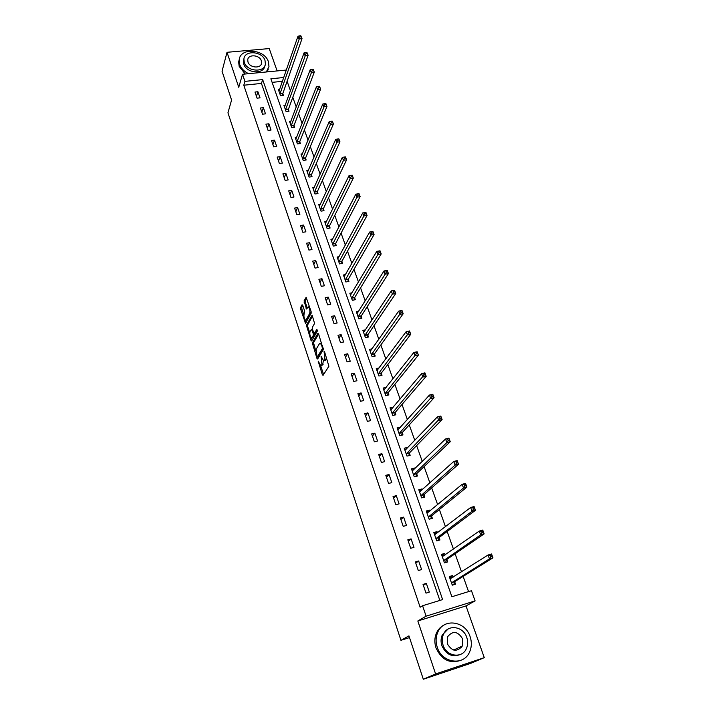 <?xml version="1.0" encoding="UTF-8"?>
<svg xmlns="http://www.w3.org/2000/svg" width="715" height="715" viewBox="0 0 715 715"><rect width="100%" height="100%" fill="white"/><g stroke="black" fill="none" stroke-linecap="round" stroke-linejoin="round"><path stroke-width="1.07" d="M318.157 361.057L322.34 374.705L323.046 375.384L328.9 366.241L324.583 351.834L324.083 351.378L324.905 359.69L324.422 360.476L323.582 360.726L321.089 356.267L321.92 364.489L321.437 365.258L320.624 365.508L318.157 361.057M302.722 305.314L302.052 304.742L300.595 307.557L300.675 309.238L305.502 323.26L311.177 313.224L311.096 311.508L306.154 297.27L304.063 300.872L306.476 309.005L308.362 306.914C309.774 308.683 310.221 310.819 309.702 313.34L306.145 319.9L305.457 320.159C304.072 318.416 303.625 316.307 304.125 313.822L304.626 311.034L302.722 305.314M439.85 600.43L261.449 83.432L243.788 85.219L244.923 81.367L242.519 74.271L285.794 70.088L286.072 70.848M423.307 679.25L435.605 673.959L484.27 657.657L470.792 663.314L423.307 679.25L408.944 635.867L400.936 640.318L227.951 112.8L231.58 100.055L222.043 71.241L227.013 52.302L238.747 87.284L242.519 74.271M484.27 657.657L466.001 605.918L417.828 620.977L435.605 673.959M417.828 620.977L426.104 616.169L422.574 605.739L442.621 599.581L262.664 79.606L244.923 81.367M243.788 85.219L420.134 607.232L422.574 605.739M312.321 342.986L316.933 358.349L317.63 359.002L323.341 349.608L318.613 333.968L317.907 333.342L312.321 342.986L313.536 342.744L315.789 350.985M312.151 340.117L310.971 340.349L306.422 325.155L312.124 315.145L314.582 323.421L312.33 327.434L312.41 329.141L314.135 333.726L316.763 329.499M310.971 340.349L311.651 340.966L317.317 331.134L316.951 329.427M277.125 70.928L269.233 48.566L227.013 52.302M400.936 640.318L409.516 637.592M429.322 592.118L426.337 583.404L423.03 584.396L426.015 593.128L429.322 592.118M421.6 569.569L418.659 560.98L415.37 561.936L418.302 570.534L421.6 569.569M413.985 547.35L411.089 538.887L407.809 539.807L410.705 548.28L413.985 547.35M406.486 525.453L403.635 517.124L400.373 518.009L403.224 526.356L406.486 525.453M399.095 503.878L396.289 495.665L393.036 496.523L395.842 504.745L399.095 503.878M391.82 482.616L389.04 474.528L385.805 475.341L388.576 483.456L391.82 482.616M384.634 461.667L381.908 453.685L378.682 454.472L381.417 462.462L384.634 461.667M377.565 441.003L374.866 433.138L371.666 433.898L374.347 441.772L377.565 441.003M370.584 420.643L367.93 412.886L364.739 413.619L367.394 421.385L370.584 420.643M363.712 400.561L361.093 392.919L357.911 393.616L360.53 401.276L363.712 400.561M356.928 380.764L354.345 373.221L351.181 373.9L353.764 381.453L356.928 380.764M350.243 361.245L347.696 353.809L344.541 354.452L347.088 361.897L350.243 361.245M343.647 341.993L341.135 334.656L337.998 335.272L340.51 342.619L343.647 341.993M337.14 323.001L334.665 315.762L331.546 316.361L334.012 323.6L337.14 323.001M330.723 304.268L328.283 297.127L325.173 297.699L327.613 304.84L330.723 304.268M324.395 285.786L321.982 278.752L318.89 279.288L321.294 286.34L324.395 285.786M318.148 267.553L315.771 260.609L312.687 261.127L315.065 268.08L318.148 267.553M311.99 249.571L309.64 242.716L306.574 243.207L308.916 250.071L311.99 249.571M305.904 231.821L303.589 225.055L300.541 225.52L302.847 232.295L305.904 231.821M299.907 214.303L297.619 207.627L294.58 208.074L296.859 214.759L299.907 214.303M293.981 197.009L291.729 190.422L288.699 190.851L290.951 197.447L293.981 197.009M288.136 179.948L285.911 173.441L282.899 173.852L285.124 180.359L288.136 179.948M282.371 163.109L280.173 156.683L277.17 157.068L279.368 163.494L282.371 163.109M276.678 146.477L274.506 140.14L271.521 140.498L273.684 146.852L276.678 146.477M271.048 130.059L268.911 123.802L265.935 124.142L268.071 130.416L271.048 130.059M265.497 113.855L263.379 107.67L260.421 107.992L262.53 114.186L265.497 113.855M260.019 97.848L257.927 91.743L254.978 92.047L257.06 98.161L260.019 97.848M468.557 591.609L463.141 576.388M461.524 571.839L455.098 553.768M453.435 549.102L447.179 531.486M445.472 526.705L439.368 509.536M437.634 504.638L431.681 487.907M429.903 482.902L424.102 466.591M422.288 461.488L416.631 445.579M414.78 440.377L409.266 424.88M407.389 419.58L402.009 404.467M400.096 399.077L394.859 384.348M392.91 378.87L387.807 364.516M385.823 358.948L380.854 344.961M378.843 339.312L373.99 325.674M371.961 319.945L367.233 306.655M365.168 300.845L360.557 287.886M358.465 282.005L353.979 269.385M351.86 263.433L347.49 251.126M345.345 245.102L341.082 233.117M338.919 227.03L334.772 215.349M332.573 209.191L328.534 197.814M326.317 191.593L322.376 180.511M320.15 174.228L316.307 163.431M314.055 157.094L310.31 146.575M308.04 140.176L304.402 129.942M302.105 123.481L298.557 113.515M296.242 107.009L292.793 97.294M290.46 90.742L287.099 81.287M282.461 81.322L272.12 82.359M453.078 577.202L452.506 575.584L449.261 576.549L452.291 585.174L455.535 584.191L454.713 581.858M445.204 554.849L444.703 553.437L441.477 554.375L444.462 562.866L447.688 561.919L446.884 559.622M437.446 532.827L437.026 531.62L433.808 532.523L436.749 540.889L439.966 539.977L439.171 537.716M429.813 511.136L429.456 510.117L426.256 510.984L429.143 519.233L432.352 518.348L431.565 516.123M422.279 489.748L421.993 488.926L418.802 489.757L421.653 497.89L424.844 497.041L424.075 494.843M414.861 468.674L414.629 468.03L411.465 468.834L414.271 476.851L417.453 476.029L416.684 473.866M407.541 447.903L407.38 447.438L404.225 448.216L406.996 456.107L410.16 455.321L409.409 453.194M400.337 427.418L397.084 427.883L399.819 435.667L402.974 434.908L402.232 432.807M393.223 407.237L390.05 407.827L392.75 415.504L395.878 414.78L395.154 412.707M386.163 387.387L383.115 388.057L385.769 395.636L388.897 394.93L388.173 392.893M379.102 367.966L376.269 368.565L378.896 376.027L381.998 375.366L381.292 373.346M372.166 348.795L369.521 349.34L372.113 356.705L375.205 356.061L374.508 354.068M365.338 329.883L362.871 330.366L365.419 337.632L368.502 337.015L367.805 335.058M358.626 311.222L356.302 311.66L358.814 318.827L361.888 318.238L361.2 316.298M352.012 292.801L349.823 293.204L352.307 300.273L355.364 299.71L354.694 297.798M345.506 274.632L343.432 274.989L345.881 281.969L348.92 281.424L348.259 279.547M339.089 256.694L337.131 257.025L339.545 263.906L342.574 263.388L341.922 261.529M332.77 238.989L330.902 239.293L333.288 246.085L336.3 245.585L335.657 243.752M326.541 221.516L324.762 221.784L327.113 228.496L330.116 228.022L329.481 226.208M320.392 204.267L318.702 204.517L321.026 211.131L324.011 210.684L323.386 208.896M314.341 187.241L312.714 187.464L315.011 193.997L317.987 193.568L317.371 191.808M308.362 170.429L306.815 170.635L309.077 177.079L312.035 176.677L311.427 174.934M302.463 153.832L300.979 154.02L303.214 160.383L306.163 159.999L305.564 158.283M296.645 137.441L295.224 137.611L297.431 143.903L300.372 143.536L299.773 141.838M290.907 121.255L289.539 121.416L291.72 127.619L294.643 127.279L294.053 125.599M285.24 105.275L283.927 105.418L286.08 111.549L288.994 111.227L288.404 109.565M279.654 89.491L278.385 89.625L280.503 95.676L283.408 95.372L282.836 93.737M283.775 77.506L270.869 78.793L451.871 596.739L471.471 590.715L475.1 600.895L426.104 616.169M466.001 605.918L475.1 600.895M261.449 83.432L262.664 79.606M452.506 575.584L449.574 577.452M426.337 583.404L423.369 585.371M418.659 560.98L415.764 563.098M444.703 553.437L441.852 555.439M411.089 538.887L408.265 541.148M437.026 531.62L434.246 533.756M403.635 517.124L400.883 519.51M429.456 510.117L426.801 512.324M396.289 495.665L393.608 498.194M421.993 488.926L419.553 491.116M389.04 474.528L386.44 477.182M414.629 468.03L412.376 470.229M381.908 453.685L379.361 456.465M407.38 447.438L405.271 449.637M374.866 433.138L372.399 436.043M400.23 427.132L398.246 429.349M367.93 412.886L365.526 415.907M393.179 407.112L391.311 409.346M361.093 392.919L358.742 396.056M354.345 373.221L352.066 376.474M347.696 353.809L345.47 357.16M341.135 334.656L338.973 338.115M334.665 315.762L332.555 319.328M328.283 297.127L326.228 300.792M321.982 278.752L319.989 282.505M315.771 260.609L313.831 264.461M309.64 242.716L307.754 246.657M303.589 225.055L301.748 229.077M297.619 207.627L295.831 211.738M291.729 190.422L289.986 194.614M285.911 173.441L284.221 177.722M280.173 156.683L278.528 161.036M274.506 140.14L272.907 144.564M268.911 123.802L267.356 128.298M263.379 107.67L261.869 112.237M257.927 91.743L256.462 96.382M261.583 62.992L261.332 60.775C259.59 54.733 248.078 53.956 247.739 59.881L247.98 62.008C249.705 68.059 261.225 68.846 261.583 62.965L261.154 64.368M321.375 365.347L322.671 364.999L321.437 365.258M323.35 360.557L322.671 364.999M324.351 360.575L325.656 360.217L324.422 360.476M326.523 357.616L325.656 360.217M320.597 365.49L323.591 374.535M318.622 333.994L313.536 342.744M317.71 356.767L318.157 358.126M316.942 356.347L317.424 356.803L322.429 348.536L321.804 345.622L320.374 343.28L319.525 343.558L316.137 349.269L316.942 356.347M318.443 356.597L317.424 356.803M323.439 348.67L318.649 356.553M321.652 343.057L320.847 343.182M312.169 340.072L311.481 337.981M309.756 332.77L307.709 326.603L306.503 326.835M312.58 315.932L307.629 324.932L307.709 326.603M314.359 333.682L315.619 333.396L317.362 330.366M310.024 331.537C309.506 334.021 309.961 336.157 311.382 337.945L313.349 335.469L313.268 333.771L311.552 329.195L310.024 331.537M311.99 337.82L313.286 337.462L312.071 337.703M314.529 333.655L314.573 335.228L313.286 337.462M306.038 320.052L307.352 319.668L306.145 319.9M311.204 311.883L307.352 319.668M309.47 306.637L308.987 306.798M306.61 298.101L305.287 300.649L305.368 302.356L307.236 307.968M302.776 305.466L301.793 307.334L301.882 309.014L303.866 315.002M305.591 320.222L306.261 322.242M452.747 585.031L453.846 584.352L454.919 581.51L492.957 557.852L489.48 558.88L488.059 555.01L450.075 578.873M452.175 584.861L453.846 584.352M449.663 577.702L452.452 577.595M490.32 555.367L488.059 555.01L491.536 553.982L492.957 557.852L491.705 554.956L490.32 555.367L490.883 556.913L492.277 556.502M451.469 582.841L489.48 558.88L490.883 556.913M491.536 553.982L491.705 554.956M437.258 647.263C441.906 663.002 463.526 666.237 469.46 652.241C471.712 647.307 471.927 642.097 470.095 636.6C465.233 620.754 443.273 617.885 437.66 632.534C435.73 637.19 435.596 642.106 437.258 647.263M444.221 624.919C440.708 626.635 438.098 629.397 436.409 633.195C434.479 637.843 434.345 642.74 435.998 647.888C441.539 659.838 449.815 663.994 460.809 660.329M460.058 654.6C452.059 657.443 446.008 654.493 441.906 645.752C440.69 642.007 440.798 638.441 442.219 635.054L448.064 629.039M443.086 645.18C446.464 656.549 462.104 658.846 466.35 648.684C467.941 645.153 468.084 641.418 466.779 637.485C463.284 626.054 447.474 623.954 443.389 634.455C441.968 637.843 441.87 641.418 443.086 645.18M462.596 638.844C457.779 631.13 452.765 630.46 447.536 636.833L447.331 643.804C452.068 651.499 457.073 652.232 462.337 646.002L462.596 638.844M461.095 647.897L461.658 646.315M266.302 71.974L268.974 66.629L268.429 61.821C264.648 48.861 239.891 47.199 239.185 60.015L239.713 64.502C241.169 68.443 244.128 71.509 248.597 73.681M239.248 59.524L238.649 61.937L239.168 66.415L245.254 74.011M267.231 71.884L268.259 69.149M264.8 65.86C263.924 74.753 246.38 73.368 243.77 64.118L243.386 60.855L243.913 58.916M244.28 62.348C246.943 71.741 264.809 72.966 265.39 63.867L264.997 60.435C262.28 51.078 244.414 49.871 243.895 59.086L244.28 62.348M445.418 562.58L447.081 559.264L484.144 533.882L480.677 534.874L479.282 531.057L442.281 556.663M444.381 562.642L446.044 562.16M441.906 555.6L444.435 555.385M481.508 531.37L479.282 531.057L482.741 530.074L484.144 533.882L482.893 530.977L481.508 531.37L482.071 532.898L483.456 532.505M443.658 560.569L480.677 534.874L482.071 532.898M482.741 530.074L482.893 530.977M438.054 540.522L439.359 537.34L475.466 510.296L472.016 511.243L470.649 507.489L434.604 534.775M436.704 540.763L438.358 540.29M434.264 533.81L436.543 533.524M472.838 507.766L470.649 507.489L474.09 506.551L475.466 510.296L474.224 507.382L472.838 507.766L473.393 509.268L474.769 508.883M435.953 538.627L472.016 511.243L473.393 509.268M474.09 506.551L474.224 507.382M430.698 518.804L431.753 515.738L466.931 487.076L463.499 487.988L462.149 484.296L427.034 513.2M429.134 519.188L430.779 518.741M426.73 512.342L428.777 511.994M464.312 484.529L462.149 484.296L465.572 483.385L466.931 487.076L465.68 484.162L464.312 484.529L464.848 486.003L466.225 485.646M428.365 516.999L463.499 487.988L464.848 486.003M465.572 483.385L465.68 484.162M419.303 491.178L421.126 490.785M455.911 461.658L456.447 463.114L457.815 462.766L457.278 461.309L453.775 461.461L457.189 460.594L458.521 464.223L455.106 465.099L453.775 461.461L419.571 491.947M423.325 497.443L424.254 494.449L458.521 464.223L457.815 462.766M420.885 495.692L455.106 465.099L456.447 463.114M457.189 460.594L457.278 461.309M411.983 470.327L413.574 469.925M447.644 439.144L448.171 440.574L449.529 440.234L449.002 438.804L445.543 438.983L448.94 438.152L450.253 441.727L446.848 442.558L445.543 438.983L412.215 470.997M415.996 476.404L416.863 473.473L450.253 441.727L449.529 440.234M413.511 474.68L446.848 442.558L448.171 440.574M448.94 438.152L449.002 438.804M404.77 449.762L406.057 449.44M439.502 416.97L440.02 418.382L441.378 418.06L440.86 416.648L437.428 416.854L440.806 416.05L442.102 419.571L438.724 420.375L437.428 416.854L404.967 450.343M408.757 455.67L409.579 452.783L442.102 419.571L441.378 418.06M406.245 453.971L440.02 418.382M440.806 416.05L440.86 416.648M397.656 429.483L398.702 429.241M431.494 395.145L432.003 396.53L433.353 396.226L432.834 394.841L429.447 395.055L432.807 394.296L434.085 397.755L430.716 398.523L429.447 395.055L397.826 429.974M401.624 435.229L402.393 432.396L434.085 397.755L433.353 396.226M399.077 433.558L432.003 396.53M432.807 394.296L432.834 394.841M390.64 409.498L391.48 409.302M423.593 373.65L424.102 375.018L425.443 374.723L424.942 373.355L421.582 373.596L424.925 372.864L426.185 376.278L422.833 377.011L421.582 373.596L390.774 409.901M394.591 415.084L395.315 412.287L426.185 376.278L425.443 374.723M392.017 413.431L424.102 375.018M424.925 372.864L424.942 373.355M383.723 389.782L384.384 389.63M415.826 352.477L416.318 353.818L417.658 353.541L417.158 352.191L413.833 352.45L417.167 351.753L418.4 355.114L415.066 355.82L413.833 352.45L383.83 390.104M387.646 395.216L388.325 392.464L418.4 355.114L417.658 353.541M385.054 393.59L416.318 353.818M376.894 370.343L377.413 370.227M408.167 331.617L408.649 332.949L409.981 332.681L409.498 331.349L406.2 331.626L409.516 330.965L410.741 334.271L407.416 334.951L406.2 331.626L376.975 370.576M380.8 375.625L381.444 372.908L410.741 334.271L409.981 332.681M378.181 374.017L408.649 332.949M400.623 311.07L401.106 312.384L402.429 312.124L401.946 310.819L398.684 311.114L401.991 310.48L403.189 313.742L399.882 314.385L398.684 311.114L370.218 351.315M374.043 356.302L374.651 353.621L403.189 313.742L402.429 312.124M371.407 354.712L401.106 312.384M393.187 290.826L393.661 292.122L394.984 291.872L394.51 290.585L391.275 290.907L394.564 290.299L395.744 293.507L392.455 294.124L391.275 290.907L363.81 332.189M367.376 337.239L367.948 334.602L395.744 293.507L394.984 291.872M364.73 335.675L393.661 292.122M358.135 316.888L385.144 274.158L383.982 270.985L357.089 313.563M385.868 270.887L383.982 270.985L387.253 270.413L388.415 273.577L385.144 274.158L386.332 272.156L387.646 271.923L387.181 270.654L385.868 270.887L386.332 272.156M360.798 318.443L361.343 315.842L388.415 273.577L387.646 271.923M378.646 251.224L379.111 252.475L380.416 252.261L379.951 251.01L376.787 251.358L380.04 250.813L381.193 253.932L377.931 254.486L376.787 251.358L350.493 295.107M354.309 299.898L354.819 297.333L381.193 253.932L380.416 252.261M351.637 298.361L379.111 252.475M371.541 231.857L371.988 233.09L373.293 232.876L372.837 231.642L369.7 232.009L372.944 231.49L374.07 234.565L370.826 235.092L369.7 232.009L344.094 276.866M347.901 281.612L348.393 279.073L374.07 234.565L373.293 232.876M345.22 280.083L371.988 233.09M364.525 212.757L364.972 213.973L366.268 213.776L365.821 212.561L362.711 212.945L365.937 212.453L367.054 215.483L363.819 215.984L362.711 212.945L337.775 258.875M341.582 263.558L342.047 261.055L367.054 215.483L366.268 213.776M338.892 262.048L364.972 213.973M357.616 193.935L358.054 195.132L359.341 194.945L358.903 193.747L355.82 194.149L359.037 193.676L360.137 196.67L356.919 197.143L355.82 194.149L331.546 241.116M335.344 245.745L335.782 243.27L360.137 196.67L359.341 194.945M332.645 244.244L358.054 195.132M350.797 175.381L351.235 176.56L352.522 176.382L352.084 175.202L349.027 175.613L352.227 175.175L353.317 178.124L350.109 178.571L349.027 175.613L325.397 223.589M329.186 228.165L329.597 225.726L353.317 178.124L352.522 176.382M326.478 226.682L351.235 176.56M345.363 156.916L344.085 157.085L344.514 158.247L345.792 158.078L345.524 156.925L346.587 159.829L343.397 160.258L342.333 157.345L319.328 206.295M323.108 210.818L323.502 208.405L346.587 159.829L345.792 158.078M320.4 209.343L344.514 158.247M342.333 157.345L344.085 157.085M338.731 138.88L337.462 139.041L337.882 140.194L339.151 140.033L338.901 138.933L339.956 141.793L336.783 142.196L335.728 139.327L313.34 189.225M317.103 193.694L317.478 191.307L339.956 141.793L339.151 140.033M314.394 192.228L337.882 140.194M335.728 139.327L337.462 139.041M332.189 121.103L330.929 121.246L331.34 122.381L332.609 122.229L332.377 121.184L333.413 124.008L330.259 124.383L329.222 121.559L307.423 172.369M311.177 176.793L311.534 174.433L333.413 124.008L332.609 122.229M308.46 175.336L331.34 122.381M329.222 121.559L330.929 121.246M325.745 103.559L324.485 103.702L324.896 104.819L326.156 104.676L325.942 103.684L326.969 106.472L323.824 106.821L322.796 104.033L301.578 155.736M305.332 160.106L305.663 157.774L326.969 106.472L326.156 104.676M302.615 158.667L324.896 104.819M322.796 104.033L324.485 103.702M319.382 86.265L318.13 86.39L318.532 87.498L319.784 87.364L319.587 86.417L320.606 89.169L317.469 89.5L316.459 86.738L295.813 139.309M299.558 143.635L299.871 141.329L320.606 89.169L319.784 87.364M296.832 142.205L318.532 87.498M316.459 86.738L318.13 86.39M313.107 69.194L311.856 69.319L312.258 70.41L313.51 70.285L313.107 69.194L314.323 72.099L311.213 72.412L310.212 69.686L290.129 123.087M293.856 127.368L294.151 125.089L314.323 72.099L313.51 70.285M291.13 125.947L312.258 70.41M310.212 69.686L311.856 69.319M306.914 52.365L305.671 52.472L306.065 53.545L307.307 53.437L306.914 52.365L308.138 55.261L305.028 55.547L304.045 52.865L284.507 107.071M288.217 111.308L288.502 109.046L308.138 55.261L307.307 53.437M285.5 109.895L306.065 53.545M304.045 52.865L305.671 52.472M300.809 35.75L299.576 35.857L299.96 36.912L301.203 36.805L300.809 35.75L302.025 38.646L298.933 38.914L297.967 36.268L278.957 91.252M282.657 95.453L282.925 93.209L302.025 38.646L301.203 36.805M279.931 94.04L299.96 36.912M297.967 36.268L299.576 35.857M318.845 362.103L318.211 362.228M324.789 352.441L324.136 352.575M321.786 357.321L321.142 357.455M323.144 364.239L321.92 364.489M322.349 358.939L321.687 359.073M326.147 359.439L324.905 359.69M325.334 354.077L324.681 354.211M323.564 374.445L322.34 374.705M318.148 358.099L316.933 358.349M313.617 344.424L312.401 344.666M323.386 348.339L322.429 348.536M323.037 347.204L322.376 347.338M322.465 345.488L321.804 345.622M307.629 324.932L306.422 325.155M315.619 333.396L314.394 333.637M314.573 335.228L313.349 335.469M314.01 333.628L313.268 333.771M312.625 329.776L311.981 329.901M310.927 313.107L309.702 313.34M307.155 308.12L306.065 308.326M305.368 302.356L304.152 302.579M305.287 300.649L304.063 300.872M306.199 322.367L305.091 322.572M301.882 309.014L300.675 309.238M301.793 307.334L300.595 307.557M454.758 581.733L451.514 582.707M454.919 581.51L451.674 582.484M446.929 559.488L443.702 560.435M447.081 559.264L443.845 560.202M439.216 537.582L435.998 538.493M439.359 537.34L436.141 538.252M431.61 515.989L428.401 516.865M431.753 515.738L428.544 516.614M424.111 494.709L420.921 495.549M424.254 494.449L421.064 495.298M416.729 473.723L413.547 474.537M416.863 473.473L413.69 474.286M409.445 453.051L406.281 453.828M409.579 452.783L406.415 453.569M402.268 432.664L399.122 433.415M402.393 432.396L399.247 433.147M395.189 412.564L392.052 413.288M395.315 412.287L392.178 413.011M388.209 392.741L385.09 393.438M388.325 392.464L385.206 393.152M381.327 373.194L378.217 373.865M381.444 372.908L378.333 373.579M374.535 353.916L371.443 354.56M374.651 353.621L371.559 354.265M367.841 334.906L364.757 335.514M367.948 334.602L364.873 335.219M361.236 316.146L358.17 316.736M361.343 315.842L358.278 316.432M354.72 297.646L351.664 298.209M354.819 297.333L351.771 297.896M348.285 279.386L345.247 279.923M348.393 279.073L345.345 279.61M341.949 261.368L338.919 261.887M342.047 261.055L339.017 261.565M335.684 243.592L332.672 244.083M335.782 243.27L332.761 243.761M329.508 226.047L326.505 226.521M329.597 225.726L326.594 226.19M323.412 208.735L320.418 209.182M323.502 208.405L320.508 208.852M317.389 191.647L314.412 192.067M317.478 191.307L314.502 191.736M311.445 174.773L308.487 175.175M311.534 174.433L308.567 174.835M305.582 158.113L302.633 158.498M305.663 157.774L302.713 158.158M299.791 141.668L296.85 142.035M299.871 141.329L296.931 141.686M294.071 125.438L291.148 125.777M294.151 125.089L291.219 125.429M288.431 109.404L285.517 109.726M288.502 109.046L285.589 109.377M282.854 93.567L279.949 93.871M282.925 93.209L280.021 93.513M318.47 356.615L317.415 356.83M321.616 343.03L320.374 343.28M312.375 329.034L311.552 329.195M309.488 306.708L308.362 306.914M453.685 650.042L462.337 646.002M442.219 635.054L443.389 634.455M437.66 632.534L436.409 633.195M243.386 60.855L243.895 59.086M239.185 60.015L238.649 61.937"/></g></svg>
